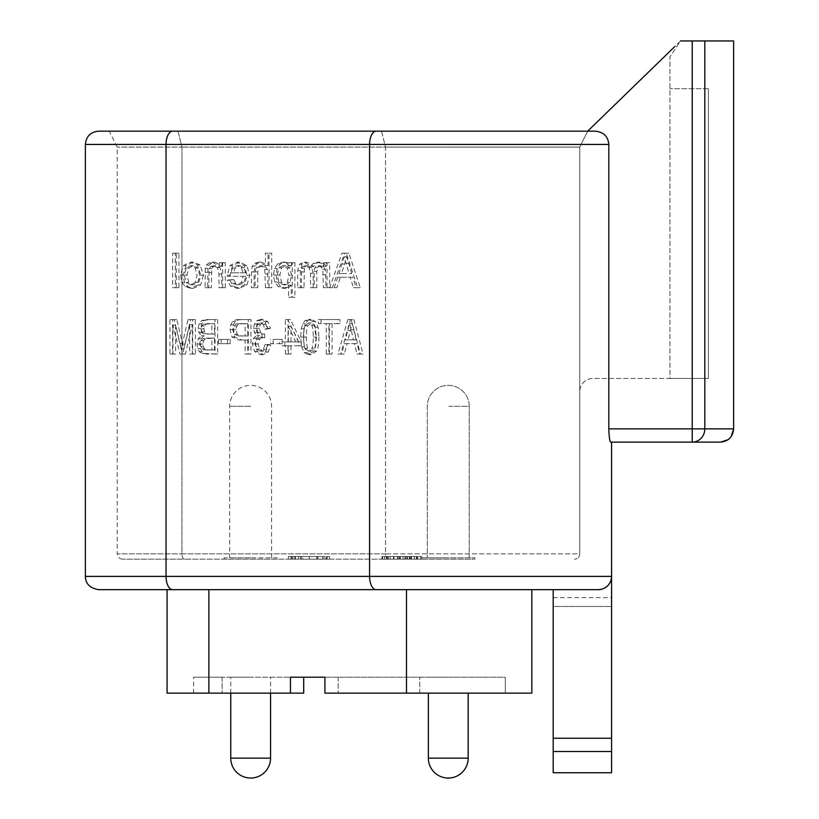 <?xml version="1.0" encoding="UTF-8"?>
<svg xmlns="http://www.w3.org/2000/svg" width="819" height="819" viewBox="0 0 819 819"><rect width="100%" height="100%" fill="white"/><g stroke="black" fill="none" stroke-linecap="round" stroke-linejoin="round"><path stroke-width="0.61" stroke-dasharray="4.09 3.07" d="M360.329 287.715L356.132 287.715L352.856 277.262L340.366 277.262L336.875 287.715L332.371 287.715L344.604 253.214L348.863 253.214L360.329 287.715L353.48 287.715L350.204 277.262L337.704 277.262L334.224 287.715L326.013 287.715L325.43 269.523L323.525 266.779L320.659 265.827L317.731 267.25L316.83 271.478L316.83 287.715L313.155 287.715L313.155 273.198L311.66 267.588L307.862 265.827L305.671 266.523L304.381 268.325L304.013 287.715L300.358 287.715L300.358 270.557L302.098 264.24L307.043 262.162L313.728 266.533L315.919 263.319L319.84 262.162L323.7 263.288L326.402 266.226L326.402 262.725L329.688 262.725L329.688 287.715L341.943 253.214L346.202 253.214L357.678 287.715M294.922 297.287L291.257 297.287L291.257 285.125L288.872 287.377L285.565 288.278L280.804 286.64L277.334 281.951L276.136 275.03L277.221 268.468L280.426 263.82L285.309 262.162L288.912 263.114L291.584 265.97L291.584 262.725L294.922 262.725L294.922 297.287L288.605 297.287L288.605 285.125L286.22 287.377L282.913 288.278L278.153 286.64L274.682 281.951L273.485 275.03L274.57 268.468L277.764 263.82L282.647 262.162L286.261 263.114L288.923 265.97L288.923 262.725L292.27 262.725L292.27 297.287M271.713 287.715L268.048 287.715L267.434 269.431L265.397 266.789L262.315 265.806L258.958 267.26L257.76 271.877L257.76 287.715L254.085 287.715L254.085 271.877L254.863 266.277L257.391 263.268L261.568 262.162L268.048 265.591L268.048 253.214L271.713 253.214L271.713 287.715L265.397 287.715L264.772 269.431L262.745 266.789L259.664 265.806L256.306 267.26L255.098 271.877L255.098 287.715L251.433 287.715L251.433 271.877L252.211 266.277L254.74 263.268L258.917 262.162L265.397 265.591L265.397 253.214L269.062 253.214L269.062 287.715M233.691 279.668L235.954 283.569L239.394 284.797L243.929 282.616L245.935 276.3L229.801 276.3L232.535 265.571L239.619 262.162L246.908 265.643L249.723 275.43L246.959 284.91L239.414 288.278L233.22 286.148L229.904 280.211L233.691 279.668L231.04 279.668L233.302 283.569L236.742 284.797L241.267 282.616L243.284 276.3L227.15 276.3L229.883 265.571L236.967 262.162L244.257 265.643L247.072 275.43L244.297 284.91L236.763 288.278L230.569 286.148L227.252 280.211L231.04 279.668M225.297 287.715L221.632 287.715L221.632 274.068L219.932 267.557L215.878 265.827L213.329 266.605L211.804 268.652L211.374 287.715L207.709 287.715L207.934 268.233L209.07 265.11L211.517 262.981L215.11 262.162L221.99 266.277L221.99 262.725L225.297 262.725L225.297 287.715L218.97 287.715L218.97 274.068L217.281 267.557L213.227 265.827L210.678 266.605L209.152 268.652L208.722 287.715L205.057 287.715L205.272 268.233L206.408 265.11L208.865 262.981L212.449 262.162L219.338 266.277L219.338 262.725L222.645 262.725L222.645 287.715M203.45 275.215L200.665 284.92L193.304 288.278L188.083 286.742L184.439 282.463L183.18 274.867L186.015 265.551L193.304 262.162L200.102 264.936L203.45 275.215L200.798 275.215L198.014 284.92L190.653 288.278L185.432 286.742L181.787 282.463L180.528 274.867L183.364 265.551L190.653 262.162L197.451 264.936L200.798 275.215M178.962 287.715L175.286 287.715L175.286 253.214L178.962 253.214L178.962 287.715L172.635 287.715L172.635 253.214L176.31 253.214L176.31 287.715M353.869 319.553L363.042 354.043L359.684 354.043L357.064 343.601L347.072 343.601L344.277 354.043L340.673 354.043L350.46 319.553L353.869 319.553L351.218 319.553L360.391 354.043L357.033 354.043L354.412 343.601L344.42 343.601L341.625 354.043L338.022 354.043L347.809 319.553L351.218 319.553M332.074 323.618L332.074 354.043L328.91 354.043L328.91 323.618L321.007 323.618L321.007 319.553L339.946 319.553L339.946 323.618L329.422 323.618L329.422 354.043L326.259 354.043L326.259 323.618L318.345 323.618L318.345 319.553L337.295 319.553L337.295 323.618L329.422 323.618M318.949 337.029C318.949 343.519 318.161 348.198 316.595 351.064L311.159 354.637L306.818 352.61L304.238 346.846L303.368 337.029L303.9 328.89L305.395 323.771L307.78 320.546L311.159 319.41L315.489 321.437L318.089 327.201L318.949 337.029L316.298 337.029C316.298 343.519 315.51 348.198 313.933 351.064L308.507 354.637L304.166 352.61L301.587 346.846L300.706 337.029L301.249 328.89L302.743 323.771L305.129 320.546L308.507 319.41L312.838 321.437L315.428 327.201L316.298 337.029M290.98 345.782L290.98 354.043L288.042 354.043L288.042 345.782L284.817 345.782L284.817 341.902L288.042 341.902L288.042 319.553L290.438 319.553L301.341 341.902L301.341 345.782L288.319 345.782L288.319 354.043L285.391 354.043L285.391 345.782L282.156 345.782L282.156 341.902L285.391 341.902L285.391 319.553L287.786 319.553L298.689 341.902L298.689 345.782L288.319 345.782M273.126 339.435L282.135 339.435L282.135 343.693L273.126 343.693L273.126 339.435L279.484 339.435L279.484 343.693L270.475 343.693L270.475 339.435M267.741 344.379L270.679 344.942L268.325 351.955L263.083 354.658L257.32 351.525L255.026 343.857L256.204 338.308L259.5 335.36L257.033 332.442L256.204 328.378L257.084 323.935L259.592 320.638L263.196 319.41L267.946 321.765L270.383 328.347L267.455 329.105L265.991 324.437L263.134 322.891L260.319 324.437L259.224 328.276L260.718 332.627L264.568 333.998L264.895 337.715L262.827 337.244L259.469 339.148L258.149 343.949L259.572 349.089L263.063 351.146L266.032 349.57L267.741 344.379L265.09 344.379L268.028 344.942L265.663 351.955L260.432 354.658L254.668 351.525L252.375 343.857L253.552 338.308L256.849 335.36L254.381 332.442L253.552 328.378L254.433 323.935L256.941 320.638L260.544 319.41L265.284 321.765L267.731 328.347L264.803 329.105L263.339 324.437L260.483 322.891L257.668 324.437L256.562 328.276L258.067 332.627L261.916 333.998L262.244 337.715L260.166 337.244L256.808 339.148L255.487 343.949L256.92 349.089L260.411 351.146L263.38 349.57L265.09 344.379M241.922 319.553L250.942 319.553L250.942 354.043L247.778 354.043L247.778 340.018L241.646 340.018L234.643 336.978L232.698 329.525L233.435 324.826L235.34 321.509L238.288 319.881L241.922 319.553L239.271 319.553L248.29 319.553L248.29 354.043L245.127 354.043L245.127 340.018L238.994 340.018L231.992 336.978L230.047 329.525L230.784 324.826L232.688 321.509L235.637 319.881L239.271 319.553M230.19 339.435L230.19 343.693L221.171 343.693L221.171 339.435L230.19 339.435L227.539 339.435L227.539 343.693L218.519 343.693L218.519 339.435L227.539 339.435M217.68 319.553L217.68 354.043L204.73 353.48L202.098 351.76L200.358 348.566L199.641 344.041L200.819 338.831L204.136 335.688L201.628 332.545L200.798 328.378L201.74 323.833L204.33 320.608L208.722 319.553L217.68 319.553L215.028 319.553L215.028 354.043L202.068 353.48L199.447 351.76L197.707 348.566L196.99 344.041L198.167 338.831L201.484 335.688L198.966 332.545L198.147 328.378L199.089 323.833L201.679 320.608L206.06 319.553L215.028 319.553M183.825 349.078L190.622 319.553L195.383 319.553L195.383 354.043L192.332 354.043L192.332 324.682L185.422 354.043L182.576 354.043L175.624 325.174L175.624 354.043L172.574 354.043L172.574 319.553L176.832 319.553L183.825 349.078L181.173 349.078L187.971 319.553L192.731 319.553L192.731 354.043L189.68 354.043L189.68 324.682L182.77 354.043L179.914 354.043L172.973 325.174L172.973 354.043L169.922 354.043L169.922 319.553L174.181 319.553L181.173 349.078M351.709 273.546L346.826 256.838L341.584 273.546L351.709 273.546L349.058 273.546L344.164 256.838L338.933 273.546L349.058 273.546M291.605 275.358L289.803 268.018L285.647 265.479L281.603 267.854L279.883 275.01L281.634 282.422L285.811 284.797L289.916 282.494L291.605 275.358L288.943 275.358L287.152 268.018L282.995 265.479L278.951 267.854L277.231 275.01L278.982 282.422L283.159 284.797L287.264 282.494L288.943 275.358M356.152 339.885L352.231 323.177L348.044 339.885L356.152 339.885L353.491 339.885L349.58 323.177L345.393 339.885L353.491 339.885M314.568 348.351C315.479 346.468 315.929 342.7 315.929 337.029L314.414 325.389L311.189 322.911L307.77 325.716C306.849 327.6 306.388 331.367 306.378 337.029C306.388 342.68 306.849 346.447 307.77 348.331L311.159 351.146L314.568 348.351L311.906 348.351C312.745 347.061 313.206 343.284 313.278 337.029C313.196 330.804 312.694 326.924 311.763 325.389L308.538 322.911L305.118 325.716C304.269 327.006 303.808 330.784 303.726 337.029C303.808 343.263 304.269 347.031 305.108 348.331L308.507 351.146L311.906 348.351M290.98 341.902L298.454 341.902L290.98 326.351L290.98 341.902L288.319 341.902L295.802 341.902L288.319 326.351L288.319 341.902M241.595 335.954L247.778 335.954L247.778 323.618L238.718 323.945L236.722 325.972L235.954 329.668L237.244 334.306L241.595 335.954L238.943 335.954L245.127 335.954L245.127 323.618L236.067 323.945L234.07 325.972L233.302 329.668L234.592 334.306L238.943 335.954M209.357 334.05L214.527 334.05L214.527 323.618L206.112 324.119L204.484 325.911L203.911 328.921L204.525 331.93L206.337 333.661L209.357 334.05L206.705 334.05L211.865 334.05L211.865 323.618L203.46 324.119L201.832 325.911L201.259 328.921L201.873 331.93L203.685 333.661L206.705 334.05M214.527 349.979L214.527 338.114L205.508 338.708L203.603 340.704L202.917 344.041L203.399 346.959L204.586 348.874L206.419 349.815L214.527 349.979L211.865 349.979L211.865 338.114L202.856 338.708L200.952 340.704L200.266 344.041L201.935 348.874L203.767 349.815L211.865 349.979M245.731 272.819L243.837 267.598L239.578 265.643L235.043 268.089L233.65 272.819L245.731 272.819L243.079 272.819L241.175 267.598L236.926 265.643L232.391 268.089L230.999 272.819L243.079 272.819M197.87 282.422L199.682 275.215L197.87 268.038L193.304 265.663L188.779 268.069L186.947 275.071L188.769 282.391L193.304 284.797L197.87 282.422L195.219 282.422L197.031 275.215L195.219 268.038L190.653 265.663L186.128 268.069L184.295 275.071L186.108 282.391L190.653 284.797L195.219 282.422M720.485 442.137L692.219 442.137L692.219 428.869L608.804 428.869L608.804 144.431C608.056 136.384 603.552 131.961 595.29 131.163L376.218 131.163A13.268 6.634 -90 0 0 369.584 144.431L369.584 576.392L166.032 576.392L166.032 144.431L608.804 144.431M608.804 428.869C609.09 437.049 609.735 441.472 610.728 442.137L611.568 442.137L610.728 442.137M553.194 772.747L553.194 751.514L611.568 751.514L611.568 597.624L611.568 772.747L611.568 738.247L553.194 738.247L611.568 738.247L553.194 738.247L553.194 751.514L553.194 606.5L553.194 772.747L611.568 772.747M553.194 738.247L553.194 589.66L598.31 589.66C606.234 589.076 610.657 584.664 611.568 576.392L611.568 738.247M553.194 606.5L553.194 597.624L553.194 606.5L611.568 606.5L553.194 606.5M611.199 579.514L610.145 582.37M608.578 584.786L606.551 586.793M604.105 588.329L601.32 589.311M167.076 589.66L98.638 589.66M531.848 589.66L406.48 589.66L406.48 693.14L324.908 693.14L505.313 693.14L505.313 677.221L290.438 677.221L303.706 677.221L290.438 677.221L290.438 693.14L167.076 693.14M303.706 677.221L222.133 677.221L303.706 677.221L303.706 693.14L193.612 693.14L290.438 693.14M222.133 677.221L193.612 677.221L222.133 677.221L222.133 693.14L222.133 677.221M324.908 677.221L505.313 677.221L505.313 693.14L324.908 693.14L324.908 677.221M448.863 677.221L428.368 677.221L448.863 677.221M250.655 677.221L230.753 677.221L250.655 677.221M448.577 677.221L428.368 677.221L448.577 677.221M338.175 677.221L338.175 693.14L338.175 677.221M505.313 677.221L505.313 693.14L531.848 693.14L505.313 693.14L505.313 677.221M531.848 677.221L531.848 693.14L531.848 677.221M531.848 693.14L406.48 693.14M611.568 576.392A13.268 13.268 0 0 1 598.31 589.66A13.268 13.268 0 0 0 611.568 576.392L369.584 576.392A13.268 6.634 -90 0 0 376.218 589.66M98.638 131.163L376.218 131.163M450.245 147.082L579.729 147.082L587.694 131.163L680.558 40.95L669.942 56.869L669.942 378.46L592.997 378.46A13.268 13.268 0 0 0 579.729 391.717L579.729 147.082L587.694 131.163L579.729 147.082L587.694 131.163L177.989 131.163L381.521 131.163L385.503 147.082L181.951 147.082L385.503 147.082L385.503 553.839L579.729 553.839L579.729 147.082L579.729 391.717A13.268 13.268 0 0 1 592.997 378.46L669.942 378.46L669.942 56.869L680.558 40.95L587.694 131.163L674.743 46.601M122.522 559.152C119.267 558.804 117.496 557.033 117.209 553.839L181.951 553.839L117.209 553.839L117.209 147.082L109.255 131.163L177.999 131.163L181.961 147.082L117.219 147.082L181.961 147.082L181.951 553.839L385.503 553.839A5.303 2.652 90 0 0 388.165 559.152L184.613 559.152L388.165 559.152A5.303 2.652 -90 0 1 385.503 553.839L181.951 553.839A5.303 2.652 90 0 0 184.613 559.152L122.522 559.152L184.613 559.152A5.303 2.652 -90 0 1 181.951 553.839L181.961 147.082L177.989 131.163M733.619 429.095L733.629 40.95L680.558 40.95M692.219 40.95L692.219 428.869L704.811 428.869L704.811 40.95M730.251 437.715L731.121 436.629M708.415 88.708L669.942 88.708L708.415 88.708L708.415 378.46L669.942 378.46L708.415 378.46L708.415 88.708M587.694 131.163L579.729 147.082L579.729 553.839A5.303 5.303 0 0 1 574.426 559.152A5.303 5.303 0 0 0 579.729 553.839L385.503 553.839L385.503 147.082L381.521 131.163M385.514 147.092L450.245 147.092M579.729 147.082L385.503 147.082M381.941 559.152L421.734 559.152L381.941 559.152L421.734 559.152L381.941 559.152L381.941 556.5L421.734 556.5L381.941 556.5L421.734 556.5L381.941 556.5L381.941 559.152M303.02 559.152L329.545 559.152L288.39 559.152L303.02 559.152L303.02 556.5L292.895 556.5L309.295 556.5L288.39 556.5L303.02 556.5M277.262 559.152L224.048 559.152L277.262 559.152L277.262 557.821L224.048 557.821L224.048 559.152M421.683 559.152L474.877 559.152L421.662 559.152L474.877 559.152L421.672 559.152L421.662 557.821L474.866 557.821L421.662 557.821L474.866 557.821L421.672 557.821L421.662 559.152M398.28 559.152L417.557 559.152L398.28 559.152L398.28 556.5L417.557 556.5L398.28 556.5L398.28 559.152M405.016 559.152L417.045 559.152L405.016 559.152L405.016 556.5L417.045 556.5L405.016 556.5L405.016 559.152M386.629 559.152L400.317 559.152L386.629 559.152L386.629 556.5L400.317 556.5L386.629 556.5L386.629 559.152M421.734 559.152L421.734 556.5L421.734 559.152M393.99 559.152L393.99 556.5L393.99 559.152M320.096 556.5L309.265 556.5L329.545 556.5L320.096 556.5L320.096 559.152M417.557 559.152L417.557 556.5M403.112 559.152L403.112 556.5M417.045 559.152L417.045 556.5L417.045 559.152M400.317 559.152L400.317 556.5L400.317 559.152M301.689 559.152L301.689 556.5M288.39 559.152L288.39 556.5M329.545 559.152L329.545 556.5M317.956 559.152L317.956 556.5M316.738 559.152L316.738 556.5M325.041 559.152L325.041 556.5M292.895 559.152L292.895 556.5M277.262 557.821L224.048 557.821M250.655 557.821L229.689 557.821L250.655 557.821M448.904 557.821L427.313 557.821L448.904 557.821M448.587 557.821L427.313 557.821L448.587 557.821M356.132 287.715L353.48 287.715M348.863 253.214L346.202 253.214M344.604 253.214L341.943 253.214M332.371 287.715L323.362 287.715L322.778 269.523L320.874 266.779L318.007 265.827L315.08 267.25L314.179 271.478L314.179 287.715L310.503 287.715L310.503 273.198L308.998 267.588L305.211 265.827L303.02 266.523L301.72 268.325L301.361 287.715L297.707 287.715L297.707 270.557L299.447 264.24L304.392 262.162L311.077 266.533L313.257 263.319L317.188 262.162L321.048 263.288L323.751 266.226L323.751 262.725L327.027 262.725L327.027 287.715M336.875 287.715L334.224 287.715M340.366 277.262L337.704 277.262M352.856 277.262L350.204 277.262M341.584 273.546L338.933 273.546M346.826 256.838L344.164 256.838M326.013 287.715L323.362 287.715M329.688 262.725L327.027 262.725M326.402 262.725L323.751 262.725M326.402 266.226L323.751 266.226M319.84 262.162L317.188 262.162M313.728 266.533L311.077 266.533M307.043 262.162L304.392 262.162M300.358 287.715L297.707 287.715M304.013 287.715L301.361 287.715M307.862 265.827L305.211 265.827M313.155 287.715L310.503 287.715M316.83 287.715L314.179 287.715M320.659 265.827L318.007 265.827M291.257 297.287L288.605 297.287M294.922 262.725L292.27 262.725M291.584 262.725L288.923 262.725M291.584 265.97L288.923 265.97M285.309 262.162L282.647 262.162M285.565 288.278L282.913 288.278M291.257 285.125L288.605 285.125M285.811 284.797L283.159 284.797M285.647 265.479L282.995 265.479M268.048 287.715L265.397 287.715M271.713 253.214L269.062 253.214M268.048 253.214L265.397 253.214M268.048 265.591L265.397 265.591M261.568 262.162L258.917 262.162M254.085 287.715L251.433 287.715M257.76 287.715L255.098 287.715M262.315 265.806L259.664 265.806M229.904 280.211L227.252 280.211M239.414 288.278L236.763 288.278M239.619 262.162L236.967 262.162M229.801 276.3L227.15 276.3M245.935 276.3L243.284 276.3M239.394 284.797L236.742 284.797M233.65 272.819L230.999 272.819M239.578 265.643L236.926 265.643M221.632 287.715L218.97 287.715M225.297 262.725L222.645 262.725M221.99 262.725L219.338 262.725M221.99 266.277L219.338 266.277M215.11 262.162L212.449 262.162M207.709 287.715L205.057 287.715M211.374 287.715L208.722 287.715M215.878 265.827L213.227 265.827M193.304 262.162L190.653 262.162M193.304 288.278L190.653 288.278M193.304 284.797L190.653 284.797M193.304 265.663L190.653 265.663M175.286 287.715L172.635 287.715M178.962 253.214L176.31 253.214M175.286 253.214L172.635 253.214M363.042 354.043L360.391 354.043M359.684 354.043L357.033 354.043M350.46 319.553L347.809 319.553M340.673 354.043L338.022 354.043M344.277 354.043L341.625 354.043M347.072 343.601L344.42 343.601M357.064 343.601L354.412 343.601M352.231 323.177L349.58 323.177M348.044 339.885L345.393 339.885M332.074 354.043L329.422 354.043M328.91 354.043L326.259 354.043M339.946 323.618L337.295 323.618M339.946 319.553L337.295 319.553M321.007 319.553L318.345 319.553M321.007 323.618L318.345 323.618M328.91 323.618L326.259 323.618M311.159 319.41L308.507 319.41M311.159 354.637L308.507 354.637M311.159 351.146L308.507 351.146M311.189 322.911L308.538 322.911M290.98 354.043L288.319 354.043M288.042 354.043L285.391 354.043M301.341 345.782L298.689 345.782M301.341 341.902L298.689 341.902M290.438 319.553L287.786 319.553M288.042 319.553L285.391 319.553M288.042 341.902L285.391 341.902M284.817 341.902L282.156 341.902M284.817 345.782L282.156 345.782M288.042 345.782L285.391 345.782M298.454 341.902L295.802 341.902M290.98 326.351L288.319 326.351M282.135 343.693L279.484 343.693M273.126 343.693L270.475 343.693M282.135 339.435L279.484 339.435M270.679 344.942L268.028 344.942M263.063 351.146L260.411 351.146M262.827 337.244L260.166 337.244M264.895 337.715L262.244 337.715M264.568 333.998L261.916 333.998M264.066 334.05L261.445 334.05M263.134 322.891L260.483 322.891M267.455 329.105L264.803 329.105M270.383 328.347L267.731 328.347M263.196 319.41L260.544 319.41M259.5 335.36L256.849 335.36M263.083 354.658L260.432 354.658M250.942 354.043L248.29 354.043M247.778 354.043L245.127 354.043M250.942 319.553L248.29 319.553M241.646 340.018L238.994 340.018M247.778 340.018L245.127 340.018M247.778 335.954L245.127 335.954M247.778 323.618L245.127 323.618M241.666 323.618L239.015 323.618M230.19 343.693L227.539 343.693M221.171 343.693L218.519 343.693M221.171 339.435L218.519 339.435M217.68 354.043L215.028 354.043M208.569 354.043L205.917 354.043M208.722 319.553L206.06 319.553M204.136 335.688L201.484 335.688M214.527 334.05L211.865 334.05M214.527 323.618L211.865 323.618M209.746 323.618L207.094 323.618M214.527 338.114L211.865 338.114M208.569 349.979L205.917 349.979M208.999 338.114L206.347 338.114M195.383 354.043L192.731 354.043M192.332 354.043L189.68 354.043M195.383 319.553L192.731 319.553M190.622 319.553L187.971 319.553M176.832 319.553L174.181 319.553M172.574 319.553L169.922 319.553M172.574 354.043L169.922 354.043M175.624 354.043L172.973 354.043M175.624 325.174L172.973 325.174M182.576 354.043L179.914 354.043M185.422 354.043L182.77 354.043M192.332 324.682L189.68 324.682M428.368 693.14L428.368 758.148L468.171 758.148L428.368 758.148L468.171 758.148L468.171 693.14M270.557 758.148L230.753 758.148M419.748 693.14L419.748 677.221L419.748 693.14M208.865 693.14L208.865 589.66M172.666 589.66A13.268 6.634 90 0 1 166.032 576.392L85.371 576.392M85.371 144.431L166.032 144.431A13.268 6.634 90 0 1 172.666 131.163M733.629 428.869L704.811 428.869A13.268 12.582 90 0 1 692.219 442.137M409.95 559.152L409.95 556.5M409.305 559.152L409.305 556.5M420.516 559.152L420.516 556.5M416.799 559.152L416.799 556.5M411.558 559.152L411.558 556.5M406.746 559.152L406.746 556.5M399.498 559.152L399.498 556.5M393.478 559.152L393.478 556.5L393.478 559.152M388.267 559.152L388.267 556.5M384.572 559.152L384.572 556.5M382.586 559.152L382.586 556.5M405.456 559.152L405.456 556.5M407.452 559.152L407.452 556.5M410.933 559.152L410.933 556.5M414.404 559.152L414.404 556.5M416.462 559.152L416.462 556.5M386.824 559.152L386.824 556.5M387.899 559.152L387.899 556.5M390.11 559.152L390.11 556.5M397.328 559.152L397.328 556.5M399.641 559.152L399.641 556.5M295.444 559.152L295.444 556.5M291.789 559.152L291.789 556.5M291.001 559.152L291.001 556.5M298.597 559.152L298.597 556.5M309.265 559.152L309.265 556.5L309.295 559.152M327.129 559.152L327.129 556.5M326.494 559.152L326.494 556.5M323.044 559.152L323.044 556.5M322.84 559.152L322.84 556.5M316.933 559.152L316.933 556.5M300.419 559.152L300.419 556.5M294.768 559.152L294.768 556.5M250.655 406.316L229.689 406.316L250.655 406.316M448.904 406.316L469.236 406.316A20.966 20.966 0 0 0 448.269 385.35A20.966 20.966 0 0 0 427.313 406.316L427.313 557.821L427.313 406.316A20.966 20.966 0 0 1 448.269 385.35A20.966 20.966 0 0 1 469.236 406.316L448.904 406.316M348.433 263.431L345.782 263.431M344.707 263.994L342.045 263.994M323.7 263.288L321.048 263.288M315.919 263.319L313.257 263.319M302.098 264.24L299.447 264.24M300.358 270.557L297.707 270.557M304.013 271.969L301.361 271.969M304.381 268.325L301.72 268.325M305.671 266.523L303.02 266.523M311.66 267.588L308.998 267.588M313.155 273.198L310.503 273.198M316.83 271.478L314.179 271.478M317.731 267.25L315.08 267.25M323.525 266.779L320.874 266.779M325.43 269.523L322.778 269.523M326.013 274.744L323.362 274.744M288.912 263.114L286.261 263.114M280.426 263.82L277.764 263.82M277.221 268.468L274.57 268.468M276.136 275.03L273.485 275.03M277.334 281.951L274.682 281.951M280.804 286.64L278.153 286.64M288.872 287.377L286.22 287.377M289.803 268.018L287.152 268.018M289.916 282.494L287.264 282.494M281.634 282.422L278.982 282.422M279.883 275.01L277.231 275.01M281.603 267.854L278.951 267.854M257.391 263.268L254.74 263.268M254.863 266.277L252.211 266.277M254.085 271.877L251.433 271.877M257.76 271.877L255.098 271.877M258.958 267.26L256.306 267.26M265.397 266.789L262.745 266.789M267.434 269.431L264.772 269.431M268.048 274.037L265.397 274.037M235.954 283.569L233.302 283.569M233.22 286.148L230.569 286.148M246.959 284.91L244.297 284.91M249.723 275.43L247.072 275.43M246.908 265.643L244.257 265.643M232.535 265.571L229.883 265.571M229.781 275.174L227.129 275.174M243.929 282.616L241.267 282.616M243.837 267.598L241.175 267.598M235.043 268.089L232.391 268.089M211.517 262.981L208.865 262.981M209.07 265.11L206.408 265.11M207.934 268.233L205.272 268.233M207.709 272.348L205.057 272.348M211.374 272.512L208.722 272.512M211.804 268.652L209.152 268.652M213.329 266.605L210.678 266.605M219.932 267.557L217.281 267.557M221.632 274.068L218.97 274.068M200.665 284.92L198.014 284.92M200.102 264.936L197.451 264.936M186.015 265.551L183.364 265.551M183.18 274.867L180.528 274.867M184.439 282.463L181.787 282.463M188.083 286.742L185.432 286.742M197.87 268.038L195.219 268.038M188.769 282.391L186.108 282.391M186.947 275.071L184.295 275.071M188.779 268.069L186.128 268.069M353.521 329.76L350.87 329.76M350.542 330.323L347.891 330.323M316.595 351.064L313.933 351.064M318.089 327.201L315.428 327.201M315.489 321.437L312.838 321.437M307.78 320.546L305.129 320.546M305.395 323.771L302.743 323.771M303.9 328.89L301.249 328.89M303.368 337.029L300.706 337.029M304.238 346.846L301.587 346.846M306.818 352.61L304.166 352.61M314.414 325.389L311.763 325.389M315.929 337.029L313.278 337.029M307.77 348.331L305.108 348.331M306.378 337.029L303.726 337.029M307.77 325.716L305.118 325.716M268.325 351.955L265.663 351.955M266.032 349.57L263.38 349.57M259.572 349.089L256.92 349.089M258.149 343.949L255.487 343.949M259.469 339.148L256.808 339.148M260.718 332.627L258.067 332.627M259.224 328.276L256.562 328.276M260.319 324.437L257.668 324.437M265.991 324.437L263.339 324.437M267.946 321.765L265.284 321.765M259.592 320.638L256.941 320.638M257.084 323.935L254.433 323.935M256.204 328.378L253.552 328.378M257.033 332.442L254.381 332.442M256.204 338.308L253.552 338.308M255.026 343.857L252.375 343.857M257.32 351.525L254.668 351.525M238.288 319.881L235.637 319.881M235.34 321.509L232.688 321.509M233.435 324.826L230.784 324.826M232.698 329.525L230.047 329.525M234.643 336.978L231.992 336.978M237.244 334.306L234.592 334.306M235.954 329.668L233.302 329.668M236.722 325.972L234.07 325.972M238.718 323.945L236.067 323.945M204.33 320.608L201.679 320.608M201.74 323.833L199.089 323.833M200.798 328.378L198.147 328.378M201.628 332.545L198.966 332.545M200.819 338.831L198.167 338.831M199.641 344.041L196.99 344.041M200.358 348.566L197.707 348.566M202.098 351.76L199.447 351.76M204.73 353.48L202.068 353.48M206.337 333.661L203.685 333.661M204.525 331.93L201.873 331.93M203.911 328.921L201.259 328.921M204.484 325.911L201.832 325.911M206.112 324.119L203.46 324.119M206.419 349.815L203.767 349.815M204.586 348.874L201.935 348.874M203.399 346.959L200.737 346.959M202.917 344.041L200.266 344.041M203.603 340.704L200.952 340.704M205.508 338.708L202.856 338.708M184.971 343.97L182.309 343.97M182.555 343.55L179.904 343.55M428.368 758.148A19.902 19.902 0 0 0 448.269 778.05A19.902 19.902 0 0 0 468.171 758.148M270.557 693.14L270.557 677.221M230.753 693.14L230.753 677.221M193.612 693.14L193.612 677.221M271.611 557.821L271.611 406.316A20.966 20.966 0 0 0 250.655 385.35A20.966 20.966 0 0 0 229.689 406.316L229.689 557.821M474.877 559.152L474.877 557.821L474.877 559.152M469.236 557.821L469.236 406.316L469.236 557.821M553.194 597.624L611.568 597.624"/><path stroke-width="1.23" d="M608.804 428.869L704.811 428.869A13.268 12.582 90 0 1 692.219 442.137L610.728 442.137C609.715 441.328 609.07 436.906 608.804 428.869L608.804 144.431C608.118 136.476 603.613 132.064 595.29 131.163L172.666 131.163A13.268 6.634 90 0 0 166.032 144.431L85.371 144.431L85.371 576.392L611.568 576.392L611.568 442.137L611.568 738.247L553.194 738.247L553.194 772.747L553.194 751.514L611.568 751.514L611.568 772.747L611.568 738.247M611.568 772.747L553.194 772.747M406.48 693.14L406.48 589.66L167.076 589.66L167.076 693.14L290.438 693.14L290.438 677.221L324.908 677.221L324.908 693.14L531.848 693.14L531.848 589.66L553.194 589.66L553.194 738.247M601.32 589.311L598.31 589.66A13.268 13.268 0 0 0 611.568 576.392L611.199 579.514M610.145 582.37L608.578 584.786M606.551 586.793L604.105 588.329M85.371 576.392C85.585 583.845 90.008 588.267 98.638 589.66L598.31 589.66A13.268 13.268 0 0 0 611.568 576.392M290.438 693.14L303.706 693.14L303.706 677.221M531.848 589.66L531.848 693.14M172.666 131.163L98.638 131.163C90.581 131.951 86.159 136.374 85.371 144.431M674.743 46.601L587.694 131.163L381.511 131.163M177.989 131.163L109.255 131.163M680.558 40.95L733.629 40.95L733.629 428.869C732.872 436.896 728.449 441.318 720.362 442.137L610.728 442.137M720.485 442.137L727.927 439.762M728.193 439.578L730.251 437.715M731.121 436.629L733.619 429.095M208.865 589.66L208.865 693.14M428.368 693.14L428.368 758.148L468.171 758.148L468.171 693.14M230.753 693.14L230.753 758.148L270.557 758.148L270.557 693.14M376.218 589.66A13.268 6.634 -90 0 1 369.584 576.392L369.584 144.431L166.032 144.431L166.032 576.392A13.268 6.634 90 0 0 172.666 589.66M608.804 144.431L369.584 144.431A13.268 6.634 -90 0 1 376.218 131.163M692.229 442.137L692.229 40.95M733.629 428.869L704.811 428.869L704.811 40.95M428.368 758.148A19.902 19.902 0 0 0 448.269 778.05A19.902 19.902 0 0 0 468.171 758.148M230.753 758.148A19.902 19.902 0 0 0 250.655 778.05A19.902 19.902 0 0 0 270.557 758.148"/></g></svg>

